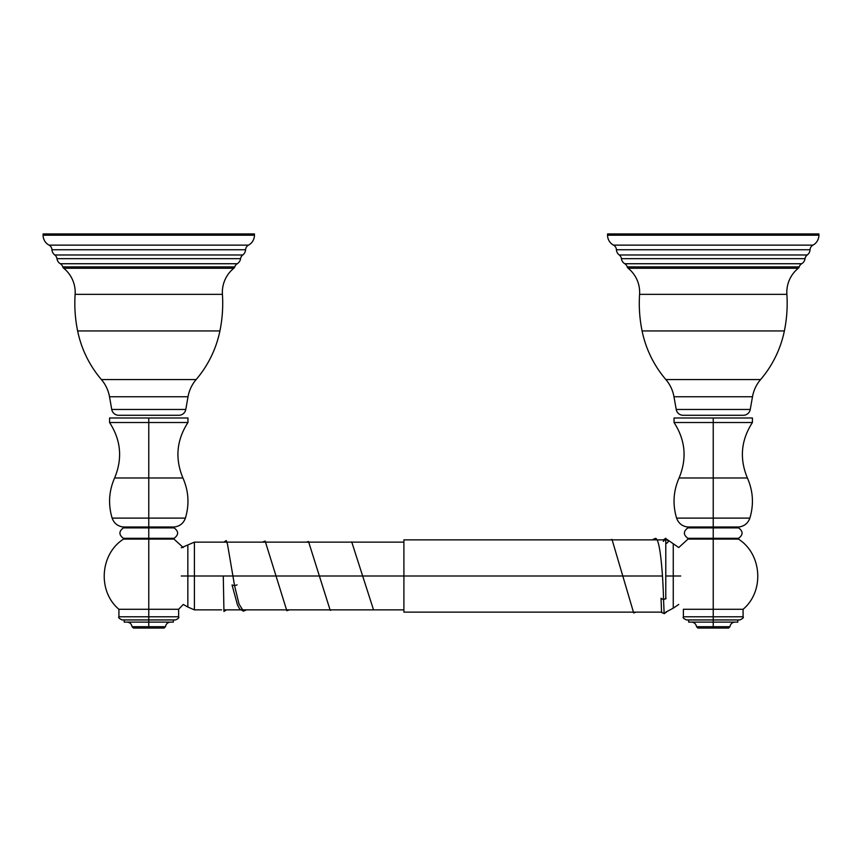 <?xml version="1.0" encoding="UTF-8"?>
<svg xmlns="http://www.w3.org/2000/svg" width="862" height="862" viewBox="0 0 862 862"><rect width="100%" height="100%" fill="white"/><g stroke="black" fill="none" stroke-linecap="round" stroke-linejoin="round"><path stroke-width="1.29" d="M101.404 379.56A108.375 108.375 0 0 1 77.623 330.933L219.918 330.933A108.375 108.375 0 0 1 196.137 379.56L101.404 379.56A36.129 36.129 0 0 1 109.506 396.757A36.129 36.129 0 0 0 101.404 379.56A108.375 108.375 0 0 1 77.623 330.933A137.273 137.273 0 0 1 75.123 294.351A137.273 137.273 0 0 0 77.623 330.933L219.918 330.933A137.273 137.273 0 0 0 222.418 294.351A137.273 137.273 0 0 1 219.918 330.933A108.375 108.375 0 0 1 196.137 379.56A36.129 36.129 0 0 0 188.024 396.757A36.129 36.129 0 0 1 196.137 379.56L101.404 379.56M118.687 415.29A7.047 7.047 0 0 1 111.748 409.461L109.506 396.757L188.024 396.757L185.783 409.461L111.748 409.461L109.506 396.757L188.024 396.757L185.783 409.461A7.047 7.047 0 0 1 178.843 415.29L118.687 415.29A7.047 7.047 0 0 1 111.748 409.461L185.783 409.461A7.047 7.047 0 0 1 178.843 415.29M75.123 294.351L222.418 294.351A30.978 30.978 0 0 1 233.828 268.254L63.713 268.254A30.978 30.978 0 0 1 75.123 294.351L222.418 294.351A30.978 30.978 0 0 1 233.828 268.254A2.801 2.801 0 0 0 234.744 266.897A2.801 2.801 0 0 1 233.828 268.254L63.713 268.254A2.801 2.801 0 0 1 62.797 266.897A2.801 2.801 0 0 0 63.713 268.254A30.978 30.978 0 0 1 75.123 294.351M62.797 266.897L234.744 266.897A5.603 5.603 0 0 1 237.212 263.74L60.318 263.74A5.603 5.603 0 0 1 62.797 266.897L234.744 266.897A5.603 5.603 0 0 1 237.212 263.74A7.047 7.047 0 0 0 240.573 258.675A7.047 7.047 0 0 1 237.212 263.74L60.318 263.74A7.047 7.047 0 0 1 56.967 258.675A7.047 7.047 0 0 0 60.318 263.74A5.603 5.603 0 0 1 62.797 266.897M56.967 258.675L240.573 258.675A5.603 5.603 0 0 1 242.761 254.98L54.769 254.98A5.603 5.603 0 0 1 56.967 258.675L240.573 258.675A5.603 5.603 0 0 1 242.761 254.98A7.047 7.047 0 0 0 245.573 249.743A7.047 7.047 0 0 1 242.761 254.98L54.769 254.98A7.047 7.047 0 0 1 51.957 249.743A7.047 7.047 0 0 0 54.769 254.98A5.603 5.603 0 0 1 56.967 258.675M51.957 249.743L245.573 249.743A5.603 5.603 0 0 1 248.504 245.131L49.026 245.131A5.603 5.603 0 0 1 51.957 249.743L245.573 249.743A5.603 5.603 0 0 1 248.504 245.131A11.292 11.292 0 0 0 254.441 235.197A11.292 11.292 0 0 1 248.504 245.131L49.026 245.131A11.292 11.292 0 0 1 43.1 235.197A11.292 11.292 0 0 0 49.026 245.131A5.603 5.603 0 0 1 51.957 249.743M43.1 235.197L254.441 235.197L43.1 235.197L43.1 233.936L254.441 233.936L254.441 235.197L254.441 233.936L43.1 233.936L43.1 235.197M665.863 379.56A108.375 108.375 0 0 1 642.082 330.933L784.377 330.933A108.375 108.375 0 0 1 760.596 379.56L665.863 379.56A36.129 36.129 0 0 1 673.976 396.757A36.129 36.129 0 0 0 665.863 379.56A108.375 108.375 0 0 1 642.082 330.933A137.273 137.273 0 0 1 639.582 294.351A137.273 137.273 0 0 0 642.082 330.933L784.377 330.933A137.273 137.273 0 0 0 786.877 294.351A137.273 137.273 0 0 1 784.377 330.933A108.375 108.375 0 0 1 760.596 379.56A36.129 36.129 0 0 0 752.494 396.757A36.129 36.129 0 0 1 760.596 379.56L665.863 379.56M683.157 415.29A7.047 7.047 0 0 1 676.217 409.461L673.976 396.757L752.494 396.757L750.252 409.461L676.217 409.461L673.976 396.757L752.494 396.757L750.252 409.461A7.047 7.047 0 0 1 743.313 415.29L683.157 415.29A7.047 7.047 0 0 1 676.217 409.461L750.252 409.461A7.047 7.047 0 0 1 743.313 415.29M639.582 294.351L786.877 294.351A30.978 30.978 0 0 1 798.287 268.254L628.172 268.254A30.978 30.978 0 0 1 639.582 294.351L786.877 294.351A30.978 30.978 0 0 1 798.287 268.254A2.801 2.801 0 0 0 799.203 266.897A2.801 2.801 0 0 1 798.287 268.254L628.172 268.254A2.801 2.801 0 0 1 627.256 266.897A2.801 2.801 0 0 0 628.172 268.254A30.978 30.978 0 0 1 639.582 294.351M627.256 266.897L799.203 266.897A5.603 5.603 0 0 1 801.682 263.74L624.788 263.74A5.603 5.603 0 0 1 627.256 266.897L799.203 266.897A5.603 5.603 0 0 1 801.682 263.74A7.047 7.047 0 0 0 805.033 258.675A7.047 7.047 0 0 1 801.682 263.74L624.788 263.74A7.047 7.047 0 0 1 621.427 258.675A7.047 7.047 0 0 0 624.788 263.74A5.603 5.603 0 0 1 627.256 266.897M621.427 258.675L805.033 258.675A5.603 5.603 0 0 1 807.231 254.98L619.239 254.98A5.603 5.603 0 0 1 621.427 258.675L805.033 258.675A5.603 5.603 0 0 1 807.231 254.98A7.047 7.047 0 0 0 810.043 249.743A7.047 7.047 0 0 1 807.231 254.98L619.239 254.98A7.047 7.047 0 0 1 616.427 249.743A7.047 7.047 0 0 0 619.239 254.98A5.603 5.603 0 0 1 621.427 258.675M616.427 249.743L810.043 249.743A5.603 5.603 0 0 1 812.974 245.131L613.496 245.131A5.603 5.603 0 0 1 616.427 249.743L810.043 249.743A5.603 5.603 0 0 1 812.974 245.131A11.292 11.292 0 0 0 818.9 235.197A11.292 11.292 0 0 1 812.974 245.131L613.496 245.131A11.292 11.292 0 0 1 607.559 235.197A11.292 11.292 0 0 0 613.496 245.131A5.603 5.603 0 0 1 616.427 249.743M607.559 235.197L818.9 235.197L607.559 235.197L607.559 233.936L818.9 233.936L818.9 235.197L818.9 233.936L607.559 233.936L607.559 235.197M148.77 417.995L109.571 417.995L187.959 417.995L187.959 422.509L148.77 422.509L148.77 417.995L148.77 477.99L182.927 477.99C174.878 458.616 176.559 440.126 187.959 422.509L109.571 422.509L109.571 417.995L148.77 417.995M148.77 518.105L148.77 477.99L182.927 477.99C188.67 491.06 189.489 504.432 185.405 518.105L148.77 518.105L185.405 518.105C183.498 523.342 179.77 526.316 174.232 527.005L148.77 527.005L148.77 518.105L112.135 518.105L148.77 518.105L148.77 527.878L174.102 527.878L174.232 527.005L123.298 527.005C117.76 526.316 114.043 523.342 112.135 518.105C108.041 504.432 108.871 491.06 114.603 477.99L148.77 477.99L148.77 422.509L109.571 422.509C120.982 440.126 122.663 458.616 114.603 477.99L148.77 477.99L148.77 518.105M221.588 609.865L194.403 609.865L194.403 575.999L194.403 609.865L187.841 607.042L187.841 575.999L194.403 575.999L194.403 542.133L194.403 575.999L181.279 575.999L187.841 575.999L187.841 607.042L183.261 604.445L178.617 609.283L178.617 616.772C179.361 617.655 178.315 618.711 175.46 619.94L148.77 619.94L148.77 616.772L178.617 616.772L148.77 616.772L148.77 609.283L178.617 609.283L148.77 609.283L148.77 527.878L174.102 527.878C178.768 531.358 178.768 534.828 174.102 538.308L148.77 538.308L148.77 539.106L174.016 539.106L174.102 538.308L123.428 538.308C118.762 534.828 118.762 531.358 123.428 527.878L148.77 527.878L148.77 527.005L123.298 527.005L123.428 527.878L148.77 527.878L148.77 538.308L123.428 538.308L123.525 539.106L174.016 539.106L183.261 547.553M173.337 619.94L173.337 622.105L148.77 622.105L148.77 619.94L122.081 619.94C119.096 618.463 118.04 617.407 118.924 616.772L148.77 616.772L118.924 616.772L118.924 609.283L148.77 609.283L118.924 609.283C97.471 591.375 99.927 554.061 123.525 539.106L148.77 539.106L148.77 622.105C117.21 622.105 117.21 622.105 148.77 622.105L148.77 626.706L165.472 626.706C166.01 623.872 167.713 622.342 170.601 622.105M126.94 622.105C129.817 622.342 131.52 623.872 132.058 626.706L148.77 626.706L148.77 628.064L148.77 626.706L165.472 626.706L164.125 628.064L148.77 628.064C129.041 628.064 129.041 628.064 148.77 628.064L133.416 628.064L132.058 626.706L148.77 626.706L148.77 622.105L124.203 622.105L124.203 619.94M668.104 540.172L678.739 547.553L687.984 539.106L713.23 539.106L687.984 539.106L687.898 538.308C683.232 534.828 683.232 531.358 687.898 527.878L713.23 527.878L687.898 527.878L687.768 527.005C682.23 526.316 678.502 523.342 676.595 518.105C672.511 504.432 673.33 491.06 679.073 477.99L713.23 477.99L679.073 477.99C687.122 458.616 685.441 440.126 674.041 422.509L674.041 417.995L713.23 417.995L674.041 417.995L713.23 417.995L713.23 422.509L674.041 422.509L713.23 422.509L713.23 417.995L752.429 417.995L752.429 422.509L713.23 422.509L713.23 477.99L713.23 422.509L752.429 422.509C741.018 440.126 739.337 458.616 747.397 477.99L713.23 477.99L713.23 518.105L676.595 518.105L713.23 518.105L713.23 527.005L687.768 527.005L713.23 527.005L713.23 477.99L747.397 477.99C753.129 491.06 753.959 504.432 749.865 518.105L713.23 518.105L749.865 518.105C747.957 523.342 744.24 526.316 738.702 527.005L713.23 527.005L713.23 527.878L713.23 527.005L738.702 527.005L738.572 527.878L713.23 527.878L713.23 538.308L687.898 538.308L713.23 538.308L713.23 527.878L738.572 527.878C743.238 531.358 743.238 534.828 738.572 538.308L713.23 538.308L713.23 539.106L713.23 538.308L738.572 538.308L738.475 539.106L713.23 539.106L713.23 609.283L683.383 609.283L713.23 609.283L713.23 616.772L683.383 616.772L713.23 616.772L713.23 619.94L686.54 619.94C683.685 618.711 682.639 617.655 683.383 616.772L683.383 609.283M737.797 619.94L737.797 622.105L713.23 622.105L713.23 626.706L696.528 626.706L713.23 626.706L713.23 622.105C681.68 622.105 681.68 622.105 713.23 622.105L713.23 539.106L738.475 539.106C762.073 554.061 764.529 591.375 743.076 609.283L713.23 609.283L743.076 609.283L743.076 616.772L713.23 616.772L743.076 616.772C743.96 617.407 742.904 618.463 739.919 619.94L713.23 619.94L713.23 622.105L688.663 622.105L688.663 619.94M735.06 622.105C732.183 622.342 730.48 623.872 729.942 626.706L713.23 626.706L729.942 626.706L728.584 628.064L713.23 628.064C693.511 628.064 693.511 628.064 713.23 628.064L713.23 626.706L713.23 628.064L697.875 628.064L696.528 626.706C695.99 623.872 694.287 622.342 691.399 622.105M223.28 575.999C226.534 575.999 226.534 575.999 223.28 575.999L223.948 611.481L223.28 575.999C220.025 575.999 220.025 575.999 223.28 575.999M226.243 540.571L227.514 544.31L234.561 585.632L237.082 584.889L234.561 585.632L227.514 544.31L226.243 540.571M232.05 584.986L234.561 585.632L239.022 604.057L243.472 611.158L239.022 604.057L234.561 585.632L232.05 584.986L237.481 604.962L239.711 609.057L243.472 611.158L246.5 609.865M665.82 543.728C669.074 542.058 669.074 540.399 665.82 538.728L668.33 541.067L665.701 538.739M654.527 538.922C659.98 533.179 662.997 575.654 663.557 599.801L666.078 598.174L663.557 599.801C662.997 575.654 659.98 533.179 654.527 538.922M653.159 539.332L652.545 539.871M661.035 598.239L663.557 599.801L664.16 613.69L663.557 599.801L661.035 598.239C661.822 618.183 661.089 610.867 664.16 613.679L666.52 612.095M265.151 541.056L286.83 610.716L265.151 541.056L262.393 542.133M308.51 541.508L330.189 610.274L308.51 541.508L306.366 542.133M351.728 541.961L373.526 609.822L351.728 541.961M610.953 539.871L612.009 539.45L633.689 612.947L612.009 539.45L610.264 539.871M663.309 541.401L665.82 538.728M353.011 542.133L403.901 542.133L403.901 575.999L403.901 539.871L613.054 539.871M662.458 575.999L403.901 575.999L662.458 575.999M678.739 604.445L673.254 608.173L673.254 575.999L680.721 575.999L673.254 575.999L673.254 543.825L673.254 575.999L665.787 575.999L665.787 539.871L665.787 598.961L665.787 575.999L673.254 575.999L673.254 608.173L665.787 612.128M661.822 612.128L403.901 612.128L403.901 575.999L194.403 575.999L403.901 575.999M187.841 575.999L187.841 544.956L187.841 575.999M223.948 611.481L226.307 609.865M223.818 542.133L226.264 540.571M653.137 539.353L655.346 538.653M286.83 610.716L289.309 609.865M330.189 610.274L331.913 609.865M350.705 542.133L351.858 541.95M633.689 612.947L636.081 612.128M663.395 539.871L665.755 538.254M613.744 539.871L656.963 539.871M658.159 539.871L663.697 539.871M181.279 547.779L194.403 542.133L352.569 542.133M223.797 609.865L240.466 609.865M241.608 609.865L284.352 609.865M285.3 609.865L328.465 609.865M329.122 609.865L403.901 609.865"/></g></svg>
